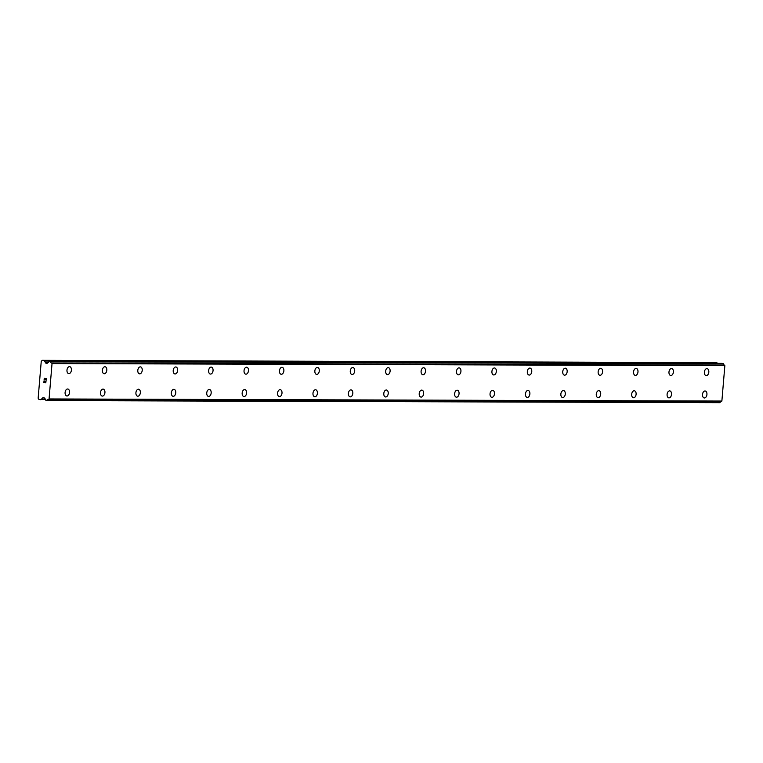 <?xml version="1.0" encoding="UTF-8"?>
<svg xmlns="http://www.w3.org/2000/svg" width="763" height="763" viewBox="0 0 763 763"><rect width="100%" height="100%" fill="white"/><g stroke="black" fill="none" stroke-linecap="round" stroke-linejoin="round"><path stroke-width="1.14" d="M705.193 391.009A3.51 2.203 -82.2 0 1 706.92 394.643A3.51 2.203 -82.2 0 1 704.43 397.981A3.51 2.203 -82.2 0 1 704.239 397.962A3.51 2.203 -82.2 0 1 702.523 394.328A3.51 2.203 -82.2 0 1 705.012 390.99A3.51 2.203 -82.2 0 1 705.193 391.009A3.51 2.203 -82.2 0 1 706.91 394.643A3.51 2.203 -82.2 0 1 704.421 397.981A3.51 2.203 -82.2 0 1 704.239 397.962M669.79 390.894A3.51 2.203 -82.2 0 1 671.507 394.528A3.51 2.203 -82.2 0 1 669.017 397.866A3.51 2.203 -82.2 0 1 668.827 397.857A3.51 2.203 -82.2 0 1 667.11 394.223A3.51 2.203 -82.2 0 1 669.599 390.885A3.51 2.203 -82.2 0 1 669.79 390.894A3.51 2.203 -82.2 0 1 671.497 394.528A3.51 2.203 -82.2 0 1 669.008 397.866A3.51 2.203 -82.2 0 1 668.827 397.857M633.595 397.752A3.51 2.203 -82.2 0 1 633.414 397.742A3.51 2.203 -82.2 0 1 631.697 394.109A3.51 2.203 -82.2 0 1 634.187 390.77A3.51 2.203 -82.2 0 1 634.377 390.78A3.51 2.203 -82.2 0 1 636.084 394.414A3.51 2.203 -82.2 0 1 633.595 397.752M634.377 390.78A3.51 2.203 -82.2 0 1 636.094 394.414A3.51 2.203 -82.2 0 1 633.605 397.761A3.51 2.203 -82.2 0 1 633.424 397.742M598.965 390.675A3.51 2.203 -82.2 0 1 600.681 394.309A3.51 2.203 -82.2 0 1 598.192 397.647A3.51 2.203 -82.2 0 1 598.001 397.637A3.51 2.203 -82.2 0 1 596.284 394.004A3.51 2.203 -82.2 0 1 598.783 390.656A3.51 2.203 -82.2 0 1 598.965 390.675A3.51 2.203 -82.2 0 1 600.681 394.309A3.51 2.203 -82.2 0 1 598.182 397.647A3.51 2.203 -82.2 0 1 598.011 397.637M563.552 390.561A3.51 2.203 -82.2 0 1 565.278 394.194A3.51 2.203 -82.2 0 1 562.779 397.533A3.51 2.203 -82.2 0 1 562.598 397.523A3.51 2.203 -82.2 0 1 560.872 393.889A3.51 2.203 -82.2 0 1 563.371 390.551A3.51 2.203 -82.2 0 1 563.552 390.561A3.51 2.203 -82.2 0 1 565.269 394.194A3.51 2.203 -82.2 0 1 562.77 397.533A3.51 2.203 -82.2 0 1 562.598 397.523M528.139 390.446A3.51 2.203 -82.2 0 1 529.865 394.08A3.51 2.203 -82.2 0 1 527.367 397.428A3.51 2.203 -82.2 0 1 527.185 397.409A3.51 2.203 -82.2 0 1 525.469 393.775A3.51 2.203 -82.2 0 1 527.958 390.437A3.51 2.203 -82.2 0 1 528.139 390.446A3.51 2.203 -82.2 0 1 529.856 394.089A3.51 2.203 -82.2 0 1 527.367 397.428A3.51 2.203 -82.2 0 1 527.185 397.409M492.726 390.341A3.51 2.203 -82.2 0 1 494.453 393.975A3.51 2.203 -82.2 0 1 491.963 397.313A3.51 2.203 -82.2 0 1 491.773 397.304A3.51 2.203 -82.2 0 1 490.056 393.67A3.51 2.203 -82.2 0 1 492.545 390.332A3.51 2.203 -82.2 0 1 492.726 390.341A3.51 2.203 -82.2 0 1 494.443 393.975A3.51 2.203 -82.2 0 1 491.954 397.313A3.51 2.203 -82.2 0 1 491.773 397.304M457.314 390.227A3.51 2.203 -82.2 0 1 459.04 393.861A3.51 2.203 -82.2 0 1 456.551 397.199A3.51 2.203 -82.2 0 1 456.36 397.189A3.51 2.203 -82.2 0 1 454.643 393.555A3.51 2.203 -82.2 0 1 457.132 390.217A3.51 2.203 -82.2 0 1 457.314 390.227A3.51 2.203 -82.2 0 1 459.03 393.861A3.51 2.203 -82.2 0 1 456.541 397.199A3.51 2.203 -82.2 0 1 456.36 397.189M421.91 390.122A3.51 2.203 -82.2 0 1 423.627 393.756A3.51 2.203 -82.2 0 1 421.138 397.094A3.51 2.203 -82.2 0 1 420.947 397.075A3.51 2.203 -82.2 0 1 419.23 393.45A3.51 2.203 -82.2 0 1 421.72 390.103A3.51 2.203 -82.2 0 1 421.91 390.122A3.51 2.203 -82.2 0 1 423.618 393.756A3.51 2.203 -82.2 0 1 421.128 397.094A3.51 2.203 -82.2 0 1 420.947 397.084M385.716 396.979A3.51 2.203 -82.2 0 1 385.534 396.97A3.51 2.203 -82.2 0 1 383.818 393.336A3.51 2.203 -82.2 0 1 386.307 389.998A3.51 2.203 -82.2 0 1 386.498 390.007A3.51 2.203 -82.2 0 1 388.205 393.641A3.51 2.203 -82.2 0 1 385.716 396.979M386.498 390.007A3.51 2.203 -82.2 0 1 388.214 393.641A3.51 2.203 -82.2 0 1 385.725 396.979A3.51 2.203 -82.2 0 1 385.544 396.97M351.085 389.893A3.51 2.203 -82.2 0 1 352.802 393.527A3.51 2.203 -82.2 0 1 350.312 396.874A3.51 2.203 -82.2 0 1 350.122 396.855A3.51 2.203 -82.2 0 1 348.405 393.222A3.51 2.203 -82.2 0 1 350.904 389.883A3.51 2.203 -82.2 0 1 351.085 389.893A3.51 2.203 -82.2 0 1 352.802 393.536A3.51 2.203 -82.2 0 1 350.303 396.874A3.51 2.203 -82.2 0 1 350.131 396.855M315.672 389.788A3.51 2.203 -82.2 0 1 317.398 393.422A3.51 2.203 -82.2 0 1 314.9 396.76A3.51 2.203 -82.2 0 1 314.718 396.75A3.51 2.203 -82.2 0 1 312.992 393.117A3.51 2.203 -82.2 0 1 315.491 389.769A3.51 2.203 -82.2 0 1 315.672 389.788A3.51 2.203 -82.2 0 1 317.389 393.422A3.51 2.203 -82.2 0 1 314.89 396.76A3.51 2.203 -82.2 0 1 314.718 396.75M280.259 389.674A3.51 2.203 -82.2 0 1 281.986 393.307A3.51 2.203 -82.2 0 1 279.487 396.646A3.51 2.203 -82.2 0 1 279.306 396.636A3.51 2.203 -82.2 0 1 277.589 393.002A3.51 2.203 -82.2 0 1 280.078 389.664A3.51 2.203 -82.2 0 1 280.259 389.674A3.51 2.203 -82.2 0 1 281.976 393.307A3.51 2.203 -82.2 0 1 279.487 396.646A3.51 2.203 -82.2 0 1 279.306 396.636M244.847 389.569A3.51 2.203 -82.2 0 1 246.573 393.203A3.51 2.203 -82.2 0 1 244.084 396.541A3.51 2.203 -82.2 0 1 243.893 396.522A3.51 2.203 -82.2 0 1 242.176 392.888A3.51 2.203 -82.2 0 1 244.665 389.55A3.51 2.203 -82.2 0 1 244.847 389.569A3.51 2.203 -82.2 0 1 246.563 393.203A3.51 2.203 -82.2 0 1 244.074 396.541A3.51 2.203 -82.2 0 1 243.893 396.522M209.434 389.454A3.51 2.203 -82.2 0 1 211.16 393.088A3.51 2.203 -82.2 0 1 208.671 396.426A3.51 2.203 -82.2 0 1 208.48 396.417A3.51 2.203 -82.2 0 1 206.763 392.783A3.51 2.203 -82.2 0 1 209.253 389.445A3.51 2.203 -82.2 0 1 209.434 389.454A3.51 2.203 -82.2 0 1 211.151 393.088A3.51 2.203 -82.2 0 1 208.661 396.426A3.51 2.203 -82.2 0 1 208.48 396.417M174.031 389.34A3.51 2.203 -82.2 0 1 175.748 392.974A3.51 2.203 -82.2 0 1 173.258 396.321A3.51 2.203 -82.2 0 1 173.067 396.302A3.51 2.203 -82.2 0 1 171.351 392.668A3.51 2.203 -82.2 0 1 173.84 389.33A3.51 2.203 -82.2 0 1 174.031 389.34A3.51 2.203 -82.2 0 1 175.738 392.983A3.51 2.203 -82.2 0 1 173.249 396.312A3.51 2.203 -82.2 0 1 173.077 396.302M137.836 396.207A3.51 2.203 -82.2 0 1 137.655 396.197A3.51 2.203 -82.2 0 1 135.938 392.564A3.51 2.203 -82.2 0 1 138.427 389.216A3.51 2.203 -82.2 0 1 138.618 389.235A3.51 2.203 -82.2 0 1 140.325 392.869A3.51 2.203 -82.2 0 1 137.836 396.207M138.618 389.235A3.51 2.203 -82.2 0 1 140.335 392.869A3.51 2.203 -82.2 0 1 137.845 396.207A3.51 2.203 -82.2 0 1 137.664 396.197M103.205 389.12A3.51 2.203 -82.2 0 1 104.922 392.754A3.51 2.203 -82.2 0 1 102.433 396.092A3.51 2.203 -82.2 0 1 102.242 396.083A3.51 2.203 -82.2 0 1 100.525 392.449A3.51 2.203 -82.2 0 1 103.024 389.111A3.51 2.203 -82.2 0 1 103.205 389.12A3.51 2.203 -82.2 0 1 104.922 392.754A3.51 2.203 -82.2 0 1 102.423 396.092A3.51 2.203 -82.2 0 1 102.252 396.083M67.793 389.016A3.51 2.203 -82.2 0 1 69.519 392.649A3.51 2.203 -82.2 0 1 67.02 395.987A3.51 2.203 -82.2 0 1 66.839 395.968A3.51 2.203 -82.2 0 1 65.113 392.335A3.51 2.203 -82.2 0 1 67.611 388.996A3.51 2.203 -82.2 0 1 67.793 389.016A3.51 2.203 -82.2 0 1 69.509 392.649A3.51 2.203 -82.2 0 1 67.01 395.987A3.51 2.203 -82.2 0 1 66.839 395.968M707.072 368.643A3.51 2.203 -82.2 0 1 708.798 372.277A3.51 2.203 -82.2 0 1 706.3 375.625A3.51 2.203 -82.2 0 1 706.118 375.606A3.51 2.203 -82.2 0 1 704.402 371.972A3.51 2.203 -82.2 0 1 706.891 368.634A3.51 2.203 -82.2 0 1 707.072 368.643A3.51 2.203 -82.2 0 1 708.789 372.287A3.51 2.203 -82.2 0 1 706.3 375.615A3.51 2.203 -82.2 0 1 706.118 375.606M670.887 375.51A3.51 2.203 -82.2 0 1 670.706 375.501A3.51 2.203 -82.2 0 1 668.989 371.867A3.51 2.203 -82.2 0 1 671.478 368.519A3.51 2.203 -82.2 0 1 671.659 368.539A3.51 2.203 -82.2 0 1 673.376 372.172A3.51 2.203 -82.2 0 1 670.887 375.51M671.659 368.539A3.51 2.203 -82.2 0 1 673.386 372.172A3.51 2.203 -82.2 0 1 670.896 375.51A3.51 2.203 -82.2 0 1 670.706 375.501M636.256 368.424A3.51 2.203 -82.2 0 1 637.973 372.058A3.51 2.203 -82.2 0 1 635.484 375.396A3.51 2.203 -82.2 0 1 635.293 375.386A3.51 2.203 -82.2 0 1 633.576 371.753A3.51 2.203 -82.2 0 1 636.065 368.415A3.51 2.203 -82.2 0 1 636.256 368.424A3.51 2.203 -82.2 0 1 637.963 372.058A3.51 2.203 -82.2 0 1 635.474 375.396A3.51 2.203 -82.2 0 1 635.293 375.386M600.834 368.31A3.51 2.203 -82.2 0 1 602.551 371.953A3.51 2.203 -82.2 0 1 600.061 375.291A3.51 2.203 -82.2 0 1 599.88 375.272M600.071 375.291A3.51 2.203 -82.2 0 1 599.89 375.272A3.51 2.203 -82.2 0 1 598.163 371.638A3.51 2.203 -82.2 0 1 600.653 368.3A3.51 2.203 -82.2 0 1 600.843 368.319A3.51 2.203 -82.2 0 1 602.56 371.953A3.51 2.203 -82.2 0 1 600.071 375.291M565.431 368.205A3.51 2.203 -82.2 0 1 567.147 371.839A3.51 2.203 -82.2 0 1 564.658 375.177A3.51 2.203 -82.2 0 1 564.467 375.167A3.51 2.203 -82.2 0 1 562.751 371.533A3.51 2.203 -82.2 0 1 565.249 368.195A3.51 2.203 -82.2 0 1 565.431 368.205A3.51 2.203 -82.2 0 1 567.147 371.839A3.51 2.203 -82.2 0 1 564.649 375.177A3.51 2.203 -82.2 0 1 564.477 375.167M530.018 368.09A3.51 2.203 -82.2 0 1 531.744 371.724A3.51 2.203 -82.2 0 1 529.245 375.072A3.51 2.203 -82.2 0 1 529.064 375.053A3.51 2.203 -82.2 0 1 527.338 371.419A3.51 2.203 -82.2 0 1 529.837 368.081A3.51 2.203 -82.2 0 1 530.018 368.09A3.51 2.203 -82.2 0 1 531.735 371.734A3.51 2.203 -82.2 0 1 529.236 375.062A3.51 2.203 -82.2 0 1 529.064 375.053M494.605 367.985A3.51 2.203 -82.2 0 1 496.331 371.619A3.51 2.203 -82.2 0 1 493.833 374.957A3.51 2.203 -82.2 0 1 493.651 374.948A3.51 2.203 -82.2 0 1 491.935 371.314A3.51 2.203 -82.2 0 1 494.424 367.966A3.51 2.203 -82.2 0 1 494.605 367.985A3.51 2.203 -82.2 0 1 496.322 371.619A3.51 2.203 -82.2 0 1 493.833 374.957A3.51 2.203 -82.2 0 1 493.651 374.948M459.192 367.871A3.51 2.203 -82.2 0 1 460.919 371.505A3.51 2.203 -82.2 0 1 458.42 374.843A3.51 2.203 -82.2 0 1 458.239 374.833A3.51 2.203 -82.2 0 1 456.522 371.2A3.51 2.203 -82.2 0 1 459.011 367.861A3.51 2.203 -82.2 0 1 459.192 367.871A3.51 2.203 -82.2 0 1 460.909 371.505A3.51 2.203 -82.2 0 1 458.42 374.843A3.51 2.203 -82.2 0 1 458.239 374.833M423.007 374.738A3.51 2.203 -82.2 0 1 422.826 374.719A3.51 2.203 -82.2 0 1 421.109 371.085A3.51 2.203 -82.2 0 1 423.599 367.747A3.51 2.203 -82.2 0 1 423.78 367.766A3.51 2.203 -82.2 0 1 425.496 371.4A3.51 2.203 -82.2 0 1 423.007 374.738M423.78 367.766A3.51 2.203 -82.2 0 1 425.506 371.39A3.51 2.203 -82.2 0 1 423.017 374.738A3.51 2.203 -82.2 0 1 422.826 374.719M388.377 367.652A3.51 2.203 -82.2 0 1 390.093 371.285A3.51 2.203 -82.2 0 1 387.604 374.623A3.51 2.203 -82.2 0 1 387.413 374.614A3.51 2.203 -82.2 0 1 385.696 370.98A3.51 2.203 -82.2 0 1 388.186 367.642A3.51 2.203 -82.2 0 1 388.377 367.652A3.51 2.203 -82.2 0 1 390.084 371.285A3.51 2.203 -82.2 0 1 387.594 374.623A3.51 2.203 -82.2 0 1 387.413 374.614M352.954 367.537A3.51 2.203 -82.2 0 1 354.671 371.171A3.51 2.203 -82.2 0 1 352.182 374.509A3.51 2.203 -82.2 0 1 352.001 374.499M352.191 374.509A3.51 2.203 -82.2 0 1 352.01 374.499A3.51 2.203 -82.2 0 1 350.284 370.866A3.51 2.203 -82.2 0 1 352.773 367.528A3.51 2.203 -82.2 0 1 352.964 367.537A3.51 2.203 -82.2 0 1 354.681 371.171A3.51 2.203 -82.2 0 1 352.191 374.509M317.551 367.432A3.51 2.203 -82.2 0 1 319.268 371.066A3.51 2.203 -82.2 0 1 316.779 374.404A3.51 2.203 -82.2 0 1 316.588 374.385A3.51 2.203 -82.2 0 1 314.871 370.761A3.51 2.203 -82.2 0 1 317.37 367.413A3.51 2.203 -82.2 0 1 317.551 367.432A3.51 2.203 -82.2 0 1 319.268 371.066A3.51 2.203 -82.2 0 1 316.769 374.404A3.51 2.203 -82.2 0 1 316.597 374.395M282.138 367.318A3.51 2.203 -82.2 0 1 283.865 370.952A3.51 2.203 -82.2 0 1 281.366 374.29A3.51 2.203 -82.2 0 1 281.185 374.28A3.51 2.203 -82.2 0 1 279.458 370.646A3.51 2.203 -82.2 0 1 281.957 367.308A3.51 2.203 -82.2 0 1 282.138 367.318A3.51 2.203 -82.2 0 1 283.855 370.952A3.51 2.203 -82.2 0 1 281.356 374.29A3.51 2.203 -82.2 0 1 281.185 374.28M246.726 367.203A3.51 2.203 -82.2 0 1 248.452 370.837A3.51 2.203 -82.2 0 1 245.953 374.185A3.51 2.203 -82.2 0 1 245.772 374.166A3.51 2.203 -82.2 0 1 244.055 370.532A3.51 2.203 -82.2 0 1 246.544 367.194A3.51 2.203 -82.2 0 1 246.726 367.203A3.51 2.203 -82.2 0 1 248.442 370.847A3.51 2.203 -82.2 0 1 245.953 374.185A3.51 2.203 -82.2 0 1 245.772 374.166M211.313 367.098A3.51 2.203 -82.2 0 1 213.039 370.732A3.51 2.203 -82.2 0 1 210.55 374.07A3.51 2.203 -82.2 0 1 210.359 374.061A3.51 2.203 -82.2 0 1 208.642 370.427A3.51 2.203 -82.2 0 1 211.132 367.089A3.51 2.203 -82.2 0 1 211.313 367.098A3.51 2.203 -82.2 0 1 213.03 370.732A3.51 2.203 -82.2 0 1 210.54 374.07A3.51 2.203 -82.2 0 1 210.359 374.061M175.128 373.956A3.51 2.203 -82.2 0 1 174.946 373.946A3.51 2.203 -82.2 0 1 173.23 370.313A3.51 2.203 -82.2 0 1 175.719 366.974A3.51 2.203 -82.2 0 1 175.9 366.984A3.51 2.203 -82.2 0 1 177.617 370.618A3.51 2.203 -82.2 0 1 175.128 373.956M175.9 366.984A3.51 2.203 -82.2 0 1 177.626 370.618A3.51 2.203 -82.2 0 1 175.137 373.956A3.51 2.203 -82.2 0 1 174.946 373.946M140.497 366.879A3.51 2.203 -82.2 0 1 142.214 370.513A3.51 2.203 -82.2 0 1 139.724 373.851A3.51 2.203 -82.2 0 1 139.534 373.832A3.51 2.203 -82.2 0 1 137.817 370.198A3.51 2.203 -82.2 0 1 140.306 366.86A3.51 2.203 -82.2 0 1 140.497 366.879A3.51 2.203 -82.2 0 1 142.204 370.513A3.51 2.203 -82.2 0 1 139.715 373.851A3.51 2.203 -82.2 0 1 139.534 373.832M105.075 366.765A3.51 2.203 -82.2 0 1 106.791 370.398A3.51 2.203 -82.2 0 1 104.302 373.736A3.51 2.203 -82.2 0 1 104.121 373.727M104.312 373.736A3.51 2.203 -82.2 0 1 104.13 373.727A3.51 2.203 -82.2 0 1 102.404 370.093A3.51 2.203 -82.2 0 1 104.893 366.755A3.51 2.203 -82.2 0 1 105.084 366.765A3.51 2.203 -82.2 0 1 106.801 370.398A3.51 2.203 -82.2 0 1 104.312 373.736M69.671 366.65A3.51 2.203 -82.2 0 1 71.388 370.284A3.51 2.203 -82.2 0 1 68.899 373.632A3.51 2.203 -82.2 0 1 68.708 373.612A3.51 2.203 -82.2 0 1 66.991 369.979A3.51 2.203 -82.2 0 1 69.49 366.641A3.51 2.203 -82.2 0 1 69.671 366.65A3.51 2.203 -82.2 0 1 71.388 370.293A3.51 2.203 -82.2 0 1 68.889 373.632A3.51 2.203 -82.2 0 1 68.718 373.612M46.2 378.772L45.351 378.658L46.2 378.772L46.085 380.174L46.2 378.772M45.351 378.658L45.284 379.421L45.351 378.658M45.141 379.402L45.208 378.639L45.141 379.402M45.208 378.639L44.359 378.515L45.208 378.639M44.359 378.515L44.235 379.926L44.359 378.515M44.235 378.314L44.101 379.907L44.225 378.314L46.352 378.61L46.228 380.193M45.599 381.223L46.085 381.824L45.589 382.826M44.817 382.196L44.13 381.242L44.817 382.196M44.13 381.242L44.006 382.74L44.13 381.242M44.025 380.842L43.863 382.721L44.016 380.842L45.398 382.616L45.875 381.567L45.408 382.616M45.618 362.816A0.935 0.725 90.2 0 0 46.095 363.283L46.772 363.379A0.935 0.725 90.2 0 0 47.316 363.169L47.573 362.873A1.221 0.944 90.2 0 1 47.888 362.644A1.364 1.059 90.2 0 0 48.927 361.49L50.539 361.672A1.364 1.059 90.2 0 0 51.541 362.95L52.037 363.57L49.061 398.954L48.479 399.421A1.364 1.059 90.2 0 0 47.287 400.403L45.675 400.136A1.364 1.059 90.2 0 0 44.855 398.725A1.221 0.944 90.2 0 1 44.588 398.42L44.378 398.057A0.935 0.725 90.2 0 0 43.892 397.714L43.214 397.618A0.935 0.725 90.2 0 0 42.671 397.943L41.231 399.373A1.402 1.087 90.2 0 1 40.42 399.659L38.923 399.45L38.15 398.21L40.172 374.137L41.25 361.328L42.213 360.327L43.71 360.527A1.402 1.087 90.2 0 1 44.445 361.023L45.618 362.816L47.621 362.826M719.9 402.673L47.087 400.575L720.1 402.502A1.364 1.059 90.2 0 1 720.93 401.529M717.42 363.369L717.268 363.131A1.402 1.087 -89.8 0 0 716.524 362.635L42.213 360.327M48.574 399.421L721.34 401.529L721.874 401.052L724.85 365.668L724.364 365.057A1.364 1.059 90.2 0 1 723.353 363.77L49.137 361.281M724.364 365.057L51.55 362.95L724.364 365.057M42.671 397.943L44.302 397.943M47.287 400.403L720.1 402.502M49.061 398.954L721.874 401.052M52.037 363.57L724.85 365.668M50.539 361.672L723.353 363.77M50.368 361.443L723.181 363.55M46.095 363.283L47.172 363.283M43.71 360.527L716.524 362.635M41.231 399.373L45.542 399.383M48.67 399.364L721.483 401.462M51.712 363.054L724.535 365.162M49.156 361.281L721.97 363.379M44.445 361.023L717.268 363.131M48.527 399.421L721.34 401.529"/></g></svg>
